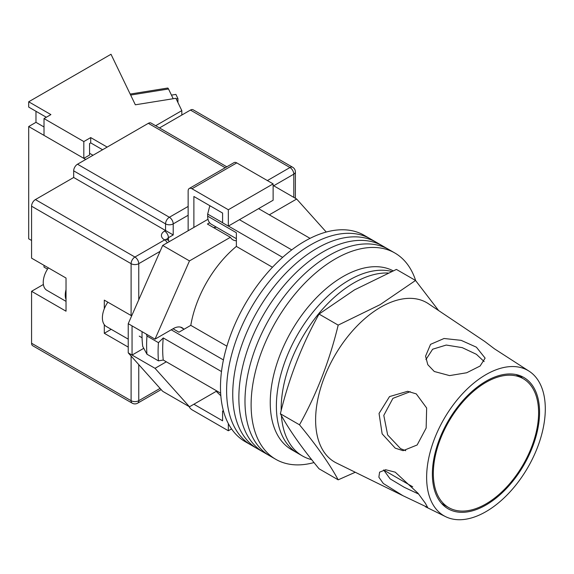 <?xml version="1.0" encoding="UTF-8"?>
<svg xmlns="http://www.w3.org/2000/svg" width="574" height="574" viewBox="0 0 574 574"><rect width="100%" height="100%" fill="white"/><g stroke="black" fill="none" stroke-linecap="round" stroke-linejoin="round"><path stroke-width="0.86" d="M415.669 280.621A119.105 68.765 120 0 0 394.883 253.019L370.381 238.877A119.105 68.765 120 0 0 310.828 244.775A119.105 68.765 120 0 0 233.022 349.731A119.105 68.765 120 0 0 251.276 445.166L245.155 441.636A119.105 68.765 120 0 1 226.895 346.194A119.105 68.765 120 0 1 304.708 241.238A119.105 68.765 120 0 1 364.253 235.34L370.381 238.877A119.105 68.765 120 0 0 310.828 244.775A119.105 68.765 120 0 0 233.022 349.731A119.105 68.765 120 0 0 251.276 445.166L257.403 448.703A119.105 68.765 120 0 1 239.15 353.268A119.105 68.765 120 0 1 316.956 248.312A119.105 68.765 120 0 0 239.15 353.268A119.105 68.765 120 0 0 257.403 448.703L263.531 452.24A119.105 68.765 120 0 1 245.27 356.806A119.105 68.765 120 0 1 323.083 251.85A119.105 68.765 120 0 0 245.27 356.806A119.105 68.765 120 0 0 263.531 452.24L269.651 455.778A119.105 68.765 120 0 1 251.398 360.336A119.105 68.765 120 0 1 329.203 255.387A119.105 68.765 120 0 0 251.398 360.336A119.105 68.765 120 0 0 269.651 455.778L275.778 459.315A119.105 68.765 120 0 0 314 462.558M376.508 242.415A119.105 68.765 120 0 0 316.956 248.312A119.105 68.765 120 0 1 376.508 242.415M382.628 245.952A119.105 68.765 120 0 0 323.083 251.85A119.105 68.765 120 0 1 382.628 245.952M388.756 249.489A119.105 68.765 120 0 0 329.203 255.387A119.105 68.765 120 0 1 388.756 249.489M394.883 253.019A119.105 68.765 120 0 0 335.331 258.924A119.105 68.765 120 0 0 257.525 363.873A119.105 68.765 120 0 0 275.778 459.315M258.58 208.642L310.046 238.353M220.66 393.176L163.253 360.034A113.688 65.637 -60 0 1 163.253 337.935L221.492 371.557M239.437 219.691L291.736 249.884M173.018 328.759L178.952 332.188L190.798 325.35A83.912 48.446 -60 0 1 236.373 246.411L236.373 232.728L207.666 216.154L207.666 214.08L209.675 206.31A110.423 63.757 -60 0 1 210.213 205.915M223.659 411.702L222.59 411.092L222.59 420.814L193.883 404.24L216.226 391.339L220.839 395.773M163.253 360.034L158.453 360.859L146.973 354.23L142.718 346.359A110.423 63.757 -60 0 1 142.065 331.664M146.384 334.161L146.973 336.027A120.181 69.389 120 0 0 146.973 354.23M158.453 360.859A120.181 69.389 -60 0 1 158.453 342.656L146.973 336.027M158.453 342.656L163.253 337.935M171.217 329.799L223.429 359.941M210.543 206.102L209.675 206.31M207.666 214.08L222.59 222.698M228.409 226.056L282.645 257.367M272.471 267.254L236.373 246.411M226.902 346.194L190.798 325.35M236.373 238.684L211.304 224.212A17.593 10.16 -60 0 1 207.666 216.154M281.404 415.612A102.861 59.387 120 0 0 302.469 455.964L297.684 453.202A102.861 59.387 120 0 1 281.913 370.782A102.861 59.387 120 0 1 349.114 280.141A102.861 59.387 120 0 1 391.647 271.437A102.861 59.387 120 0 0 349.114 280.141A102.861 59.387 120 0 0 281.913 370.782A102.861 59.387 120 0 0 297.684 453.202L291.556 449.672A102.861 59.387 120 0 1 275.785 367.245A102.861 59.387 120 0 1 342.987 276.603A102.861 59.387 120 0 1 393.133 270.799M388.046 273.016A102.861 59.387 120 0 0 353.893 282.903A102.861 59.387 120 0 0 281.174 410.561M302.469 455.964A102.861 59.387 120 0 0 311.689 459.652M128.232 339.148L106.312 326.498A18.949 10.942 -60 0 1 107.862 302.197M269.299 214.827L296.665 199.027L326.24 232.04M183.558 328.895A17.866 10.318 -60 0 0 182.145 327.768A17.866 10.318 -60 0 0 173.212 328.651L155.03 339.148L189.477 260.912L230.375 237.299A20.298 11.724 120 0 0 232.922 239.817A20.298 11.724 120 0 0 236.373 240.764M166.317 361.807L155.03 368.321L132.056 355.062L132.056 325.889L128.232 323.679L128.232 352.852L162.686 391.31L189.477 406.779L155.03 368.321M216.85 390.98L189.477 406.779M189.477 260.912L162.686 245.442L128.232 323.679M162.686 245.442L207.996 219.275M209.618 222.762L207.408 224.039L230.375 237.299M296.665 199.027L273.124 185.438M143.758 348.31L132.056 355.062L128.232 352.852M155.03 339.148L132.056 325.889M213.406 227.498A20.298 11.724 120 0 0 216.369 227.132M193.883 227.426L193.883 196.487L222.59 213.062L222.59 222.784L228.337 226.099L273.124 200.24L273.124 183.888L236.753 162.894L191.967 188.753A5.417 3.128 -120 0 0 189.262 188.48A5.417 3.128 -120 0 0 188.143 190.963L188.143 230.741M228.337 226.099L228.337 209.747L273.124 183.888M228.337 209.747L191.967 188.753M189.262 188.48L234.048 162.621A5.417 3.128 60 0 1 236.753 162.894M231.552 428.907L228.337 430.758L191.967 409.764A5.417 3.128 -120 0 1 189.061 406.536M228.337 430.758L228.337 423.569M222.59 411.092L223.365 410.647M66.024 299.535A17.32 10.002 -60 0 1 66.024 289.691M66.024 301.357L46.831 290.279A17.32 10.002 -60 0 1 48.388 267.857M31.57 343.238L131.102 400.702A5.417 3.128 120 0 0 132.221 403.178L32.689 345.72A5.417 3.128 -60 0 1 31.57 343.238L31.57 291.298L66.024 311.194L66.024 278.038L31.57 258.149L31.57 206.209A5.417 3.128 -60 0 1 35.401 199.58L73.68 177.481L73.68 170.851A5.417 3.128 -60 0 1 77.512 164.214L148.329 123.331A5.417 3.128 -60 0 1 151.034 123.058L226.802 166.804M104.303 324.683L104.303 333.293L128.232 347.105M131.676 315.858L104.303 300.137L104.303 308.747M159.486 127.937L190.439 110.072A5.417 3.128 -60 0 1 193.144 109.799L292.675 167.264A5.417 3.128 120 0 0 289.963 167.529L190.439 110.072M188.143 215.272L173.212 223.889L173.212 234.938L73.68 177.481M43.394 284.467A20.298 11.724 -60 0 1 43.057 284.668L31.57 291.298M111.198 329.311L104.303 333.293M538.599 412.749A74.441 42.978 120 0 0 523.187 378.668A74.441 42.978 120 0 0 465.823 398.614A74.441 42.978 120 0 0 433.327 473.528A74.441 42.978 120 0 0 448.746 507.603A74.441 42.978 120 0 0 506.11 487.656A74.441 42.978 120 0 0 538.599 412.749M402.962 495.699L427.644 507.438L425.363 503.262L418.051 493.296L395.228 472.165L385.628 469.726L379.593 472.165L378.869 477.173L383.296 483.473L402.962 495.699L336.486 463.024A92.034 53.138 -60 0 1 315.614 419.931A92.034 53.138 -60 0 1 380.691 307.212A92.034 53.138 -60 0 1 428.448 303.739L484.757 341.473L494.401 348.791L529.508 371.457A83.912 48.446 -60 0 1 545.3 408.882A83.912 48.446 -60 0 1 509.726 492.198A83.912 48.446 -60 0 1 445.661 516.686A83.912 48.446 -60 0 1 426.633 477.396A83.912 48.446 -60 0 1 464.323 391.841A83.912 48.446 -60 0 1 529.508 371.457M418.625 494.042L404.318 487.333L390.105 478.845L383.626 469.941M405.71 450.705L400.566 448.638L387.644 434.949L383.798 415.389L392.925 398.349L410.238 391.683M416.279 393.893L407.648 391.303L389.538 396.577L379.048 413.445L382.141 433.851L395.228 448.158L403.07 450.683L417.147 444.979L426.152 428.061L426.654 408.006L416.279 393.893M425.908 359.582L432.653 349.214L446.242 345.053L462.264 347.643L476.391 354.302L484.162 361.577M476.391 347.184L461.137 340.339L444.054 338.502L430.565 344.335L425.564 356.174L427.802 364.684L434.288 371.493L449.571 375.604L466.698 372.756L480.108 366.018L485.116 358.111L476.391 347.184M338.186 479.835L319.044 468.786C301.888 447.978 289.002 429.639 280.37 413.761C289.002 378.065 301.888 344.838 319.044 314.071L354.495 289.877L396.404 269.414L415.54 280.464L380.096 304.658L338.186 325.121C329.555 360.809 316.661 394.044 299.506 424.81C316.661 445.611 329.555 463.95 338.186 479.835L355.263 472.259M539.56 412.197A75.79 43.76 -60 0 1 507.423 487.455A75.79 43.76 -60 0 1 449.557 509.569A75.79 43.76 -60 0 1 432.373 474.081A75.79 43.76 -60 0 1 466.411 396.806A75.79 43.76 -60 0 1 525.296 378.388A75.79 43.76 -60 0 1 539.56 412.197M522.455 378.252L520.087 375.719M438.608 310.541L415.54 280.464M299.506 424.81L280.37 413.761M338.186 325.121L319.044 314.071M176.182 98.9L177.933 98.62L177.933 102.545M171.461 95.119L175.902 94.401L177.933 98.62M130.169 94.064L167.644 88.052A5.417 1.184 80.9 0 1 168.505 88.977L173.197 98.721M102.581 149.742L90.714 142.89L90.714 137.588L83.826 141.563L44.011 118.581L50.899 114.599L28.7 101.785L28.7 107.087L46.307 117.254M107.173 147.088L90.714 137.588M85.741 159.464L28.7 126.538L28.7 238.813L31.57 240.47M181.822 115.044L181.822 110.624L155.654 125.728M28.7 126.538L35.975 122.334L35.975 111.284M181.822 110.624L175.888 98.29L135.342 104.798L111.004 54.265L28.7 101.785M44.011 118.581L44.011 135.378L83.826 158.359L89.566 155.045L89.566 143.55L90.714 142.89M83.826 141.563L83.826 158.359M47.527 269.134L44.011 267.104L44.011 265.332M35.975 122.334L44.011 126.976M89.566 153.28L93.01 155.267M138.757 364.605L138.757 400.702A5.417 3.128 180 0 1 131.102 400.702L131.102 356.059M131.102 315.614L131.102 263.674L31.57 206.209M132.221 403.178A5.417 5.417 0 0 0 137.638 403.178A5.417 3.128 60 0 0 138.757 400.702L160.074 388.397M293.795 197.37L293.795 174.166L273.698 185.768M160.074 251.369L138.757 263.674L138.757 299.772M267.384 180.573L289.963 167.529A5.417 3.128 60 0 1 293.795 174.166A5.417 3.128 180 0 0 295.38 171.956A5.417 5.417 0 0 0 292.675 167.264M35.401 199.58L134.926 257.044L164.595 239.918A10.827 6.249 180 0 1 164.595 231.071L165.556 230.518L165.556 223.889L73.68 170.851M225.216 167.723L148.329 123.331M77.512 164.214L169.38 217.259L188.143 206.432M173.212 234.938L168.426 237.708L168.426 240.506M164.595 231.071A5.417 3.128 -120 0 1 168.426 237.708A5.417 3.128 0 0 0 166.912 239.394M169.38 217.259A5.417 3.128 120 0 0 165.556 223.889A5.417 3.128 0 0 0 173.212 223.889A5.417 3.128 60 0 0 169.38 217.259M169.287 241.625A5.417 5.417 0 0 0 167.307 239.645A5.417 3.128 120 0 0 164.595 239.918A5.417 3.128 -120 0 1 167.307 242.773M134.926 257.044A5.417 3.128 120 0 0 131.102 263.674A5.417 3.128 180 0 0 138.757 263.674A5.417 3.128 -120 0 0 134.926 257.044M43.473 284.912L43.057 284.668M168.505 88.977L130.65 95.054M180.458 327.108L184.103 329.211M142.065 337.763L139.267 336.142M167.307 239.645L166.647 239.15L166.84 239.918M295.38 171.956L295.38 198.288M161.15 389.603L137.638 403.178M516.055 374.557L523.187 378.668M383.64 470.013L412.72 486.802M441.614 503.484L448.746 507.603M445.661 516.686L425.442 506.749"/></g></svg>
